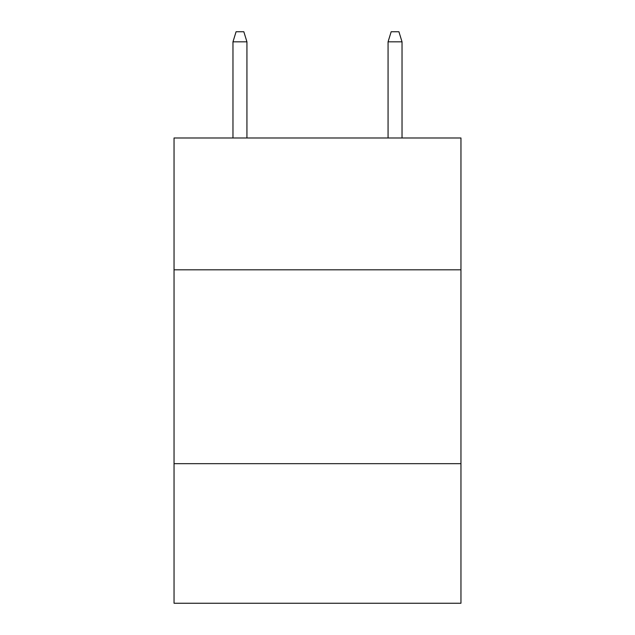 <?xml version="1.0" encoding="UTF-8"?>
<svg xmlns="http://www.w3.org/2000/svg" width="635" height="635" viewBox="0 0 635 635"><rect width="100%" height="100%" fill="white"/><g stroke="black" fill="none" stroke-linecap="round" stroke-linejoin="round"><path stroke-width="0.95" d="M460.954 269.812L460.954 137.986L174.046 137.986L174.046 269.812L460.954 269.812L460.954 603.25L174.046 603.25L174.046 269.812M460.954 463.669L174.046 463.669M246.936 137.986L246.936 41.831L232.974 41.831L232.974 137.986M232.974 41.831L236.077 31.75L243.832 31.75L246.936 41.831M388.064 41.831L391.168 31.75L398.923 31.75L402.026 41.831L388.064 41.831L388.064 137.986M402.026 41.831L402.026 137.986"/></g></svg>
